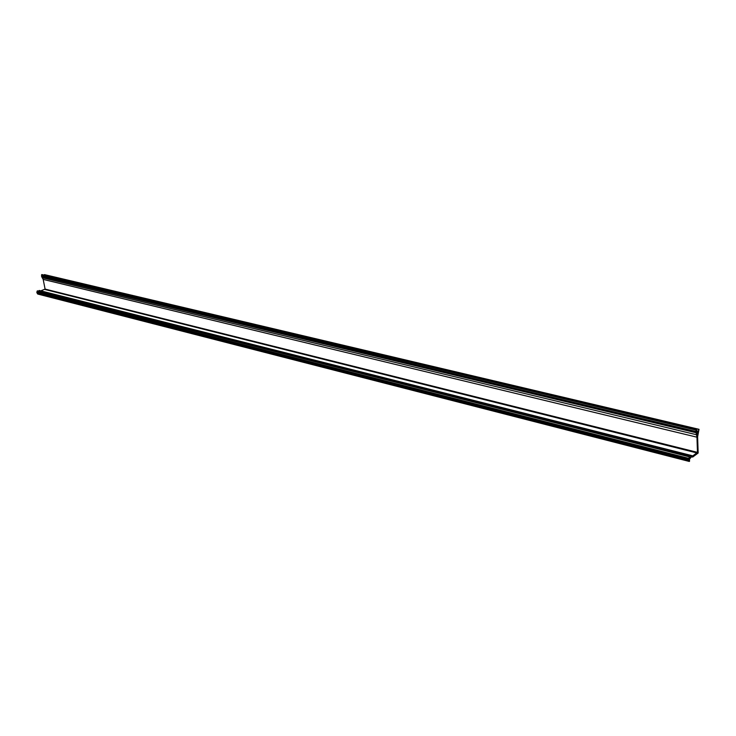 <?xml version="1.0" encoding="UTF-8"?>
<svg xmlns="http://www.w3.org/2000/svg" width="736" height="736" viewBox="0 0 736 736"><rect width="100%" height="100%" fill="white"/><g stroke="black" fill="none" stroke-linecap="round" stroke-linejoin="round"><path stroke-width="1.1" d="M688.602 459.503L689.549 461.297L689.531 459.117L691.527 456.762L692.751 457.01L698.151 453.017L697.618 436.788L699.025 429.318L697.102 434.829L696.219 432.667L696.734 430.376L696.302 429.612L695.814 431.443L696.964 437.184L697.47 452.373L692.788 455.897L691.242 455.455L690.423 457.442L689.356 458.132L689.42 456.32L688.602 459.503L37.002 292.772L688.546 459.715M696.173 429.649L41.832 274.556L41.593 276.442L43.185 279.404L45.089 289.082L40.839 290.858M39.22 290.453L691.242 455.455L39.22 290.453L38.815 291.162M689.42 456.32L37.518 290.83L37.002 292.772M37.122 292.974L688.703 460.202M688.758 459.991L37.196 293.094M37.315 293.296L688.85 460.69M688.905 460.478L37.389 293.416M37.508 293.627L688.997 461.187M689.052 460.975L37.582 293.747M37.702 293.949L689.181 461.38M692.567 457.047L691.444 456.771L692.567 457.047M698.961 429.318L44.491 274.611L44.059 275.08M697.894 433.007L696.228 432.612M697.434 434.442L696.78 434.286M695.971 430.072L41.547 274.813M695.814 431.443L41.52 275.669M695.814 431.83L41.547 275.908M695.778 432.667L41.593 276.442M696.118 434.645L42.118 277.72M696.964 437.184L43.185 279.404M697.47 452.373L45.089 289.082M697.213 453.008L44.887 289.469M690.938 455.786L38.953 290.637M690.58 457.185L689.577 456.927M690.423 457.442L689.503 457.203M688.997 456.752L37.14 291.07M688.528 458.289L36.809 291.999M688.5 458.491L36.8 292.118M688.519 459.172L36.892 292.551M688.537 459.273L36.91 292.615M689.163 461.343L37.72 293.986M698.823 429.484L44.298 274.694M698.059 431.149L696.716 430.836M697.986 431.48L696.403 431.103M697.958 431.866L696.274 431.462M698.022 432.152L696.293 431.738M698.087 432.492L696.293 432.06M696.302 429.612L41.832 274.556M688.602 459.788L37.021 292.946M688.749 460.276L37.214 293.278M688.896 460.764L37.407 293.6M689.043 461.26L37.6 293.922M689.255 461.444L37.821 294.069M699.025 429.318L44.491 274.611"/></g></svg>
